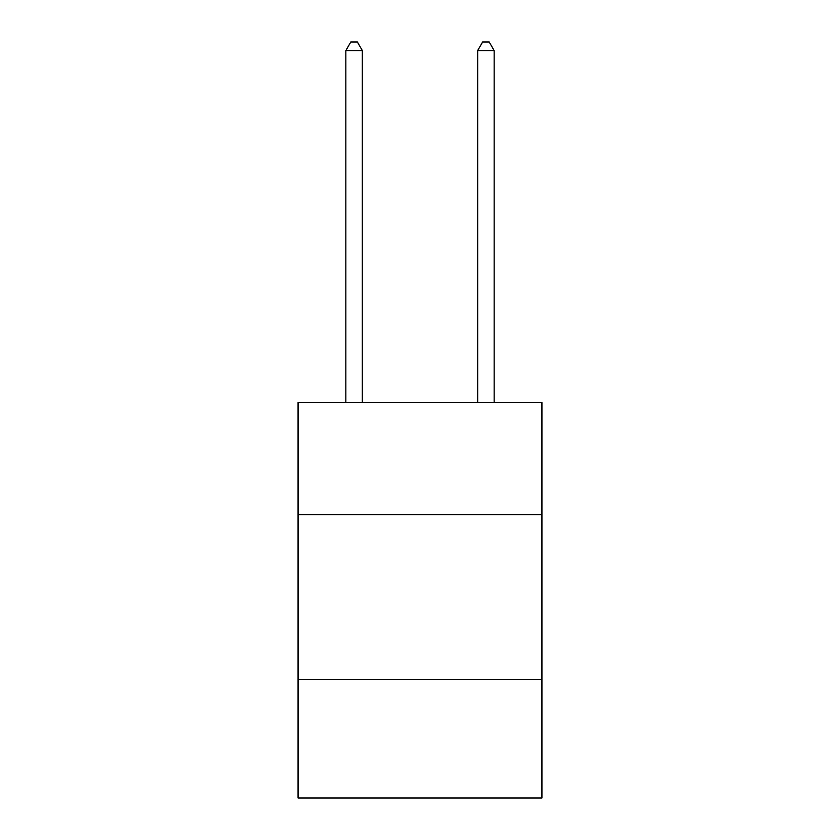 <?xml version="1.0" encoding="UTF-8"?>
<svg xmlns="http://www.w3.org/2000/svg" width="840" height="840" viewBox="0 0 840 840"><rect width="100%" height="100%" fill="white"/><g stroke="black" fill="none" stroke-linecap="round" stroke-linejoin="round"><path stroke-width="1.26" d="M541.937 514.584L541.937 402.538L298.064 402.538L298.064 514.584L541.937 514.584L541.937 798L298.064 798L298.064 514.584M541.937 679.361L298.064 679.361M362.324 402.538L362.324 50.568L345.849 50.568L345.849 402.538M345.849 50.568L350.794 42L357.389 42L362.324 50.568M494.151 402.538L494.151 50.568L477.677 50.568L477.677 402.538M477.677 50.568L482.612 42L489.206 42L494.151 50.568"/></g></svg>
